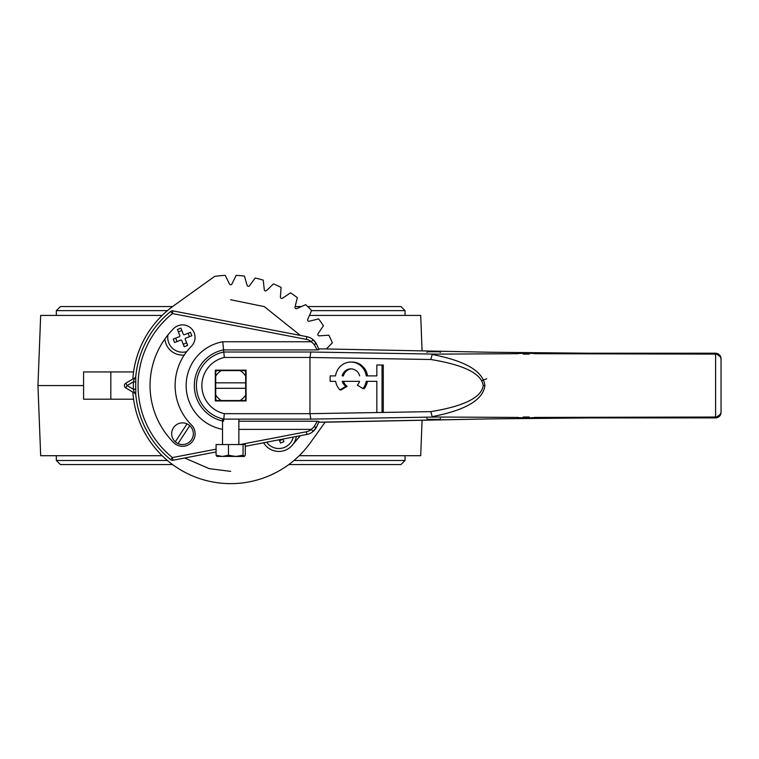 <?xml version="1.0" encoding="UTF-8"?>
<svg xmlns="http://www.w3.org/2000/svg" width="759" height="759" viewBox="0 0 759 759"><rect width="100%" height="100%" fill="white"/><g stroke="black" fill="none" stroke-linecap="round" stroke-linejoin="round"><path stroke-width="1.14" d="M162.151 455.713L40.673 455.713L37.95 385.563L83.585 385.563M299.226 455.713L420.704 455.713L422.08 420.258M309.444 315.421L420.704 315.421L422.08 350.876M162.151 315.421L40.673 315.421L37.95 385.563M133.565 371.948L83.585 371.948L83.585 399.187L133.565 399.187M110.823 371.948L110.823 399.187M172.578 464.565L60.426 464.565L56.337 460.485L56.337 455.713M288.799 464.565L400.951 464.565L405.04 460.485L405.04 455.713M56.337 315.421L56.337 310.649L60.426 306.56L172.578 306.56M405.04 315.421L405.04 310.649L400.951 306.56L307.708 306.56M244.123 400.961A20.436 20.436 0 0 0 244.578 400.553L216.799 400.553A20.436 20.436 0 0 0 217.254 400.961M246.077 372.128A20.436 20.436 0 0 0 245.669 371.673L245.669 399.462A20.436 20.436 0 0 0 246.077 399.006M215.3 399.006A20.436 20.436 0 0 0 215.708 399.462L215.708 371.673A20.436 20.436 0 0 0 215.3 372.128M217.254 370.174A20.436 20.436 0 0 0 216.799 370.582L244.578 370.582A20.436 20.436 0 0 0 244.123 370.174M215.708 399.462L215.708 395.003A17.704 17.704 0 0 0 221.248 400.553L216.799 400.553A20.436 20.436 0 0 1 215.708 399.462M215.708 376.132L215.708 371.673A20.436 20.436 0 0 1 216.799 370.582L221.248 370.582A17.704 17.704 0 0 0 215.708 376.132M240.129 370.582L244.578 370.582A20.436 20.436 0 0 1 245.669 371.673L245.669 376.132A17.704 17.704 0 0 0 240.129 370.582M245.669 395.003L245.669 399.462A20.436 20.436 0 0 1 244.578 400.553L240.129 400.553A17.704 17.704 0 0 0 245.669 395.003M215.708 388.295L245.669 388.295M245.669 382.84L215.708 382.84M223.544 421.226L223.763 419.12A34.259 34.259 0 0 1 223.763 352.015L224.341 357.461A28.814 28.814 0 0 0 224.341 413.674L223.763 419.12L310.82 419.12L435.524 417.023L518.027 417.422C515.114 417.924 537.277 417.924 534.364 417.422L715.604 417.023C718.925 416.682 720.746 414.879 721.05 411.634L721.05 358.675L721.05 411.634M240.034 444.546L306.361 431.767A10.901 10.901 0 0 0 311.342 429.385L314.122 426.7L317.262 421.226L318.998 421.53L316.569 426.985A95.349 95.349 0 0 0 318.723 422.194L490.826 418.873L589.43 417.915L715.604 417.915C718.887 417.564 720.699 415.752 721.05 412.46M439.859 419.347L427.421 419.347M222.52 429.338A44.525 44.525 0 0 1 222.776 341.749L223.763 352.015L310.82 352.015L435.524 354.111L518.027 353.713C515.114 353.21 537.277 353.21 534.364 353.713L715.604 354.111L715.604 353.22L589.43 353.22L490.826 352.261L325.535 348.941A2.723 0.977 -88.8 0 1 325.583 348.941A2.723 0.977 -88.8 0 1 325.639 348.941M439.357 351.74L427.924 351.74M432.213 351.578L435.068 351.578M216.087 451.937L172.938 460.248L172.426 457.573L170.709 459.688A95.349 95.349 0 0 1 135.738 394.244L135.823 395.116A2.723 2.723 0 0 0 134.485 393.029L125.738 387.915A2.723 2.723 0 0 1 125.738 383.219L134.485 378.096A2.723 2.723 0 0 0 135.823 376.018L135.738 376.891A95.349 95.349 0 0 1 170.709 311.446L172.426 313.562L172.938 310.886L306.883 336.692A13.624 13.624 0 0 1 313.106 339.671L316.569 344.15L318.998 349.605L317.262 349.908L314.122 344.434L311.342 341.749A10.901 10.901 0 0 0 306.361 339.368L172.426 313.562A92.626 92.626 0 0 0 172.426 457.573L216.087 449.157M523.198 417.023L529.194 417.023M435.524 354.111L432.184 354.491C465.599 360.933 483.17 371.293 484.897 385.563C483.17 399.841 465.599 410.202 432.184 416.644L435.524 417.023M529.194 354.111L523.198 354.111M224.341 413.674L309.966 413.674L430.808 411.634C464.043 406.207 481.519 397.517 483.227 385.563C481.519 373.618 464.043 364.927 430.808 359.5L309.966 357.461L224.341 357.461M432.184 354.491L430.808 359.5M310.82 419.12L309.966 413.674L309.966 357.47M359.548 381.341L342.271 381.341A9.535 9.08 -90 0 0 345.867 386.331L347.11 386.331A9.535 9.08 -90 0 1 343.514 381.341L359.548 381.341A9.535 9.08 -90 0 1 357.328 385.145L363.011 388.599L364.263 388.599A16.3 15.522 -90 0 0 367.422 381.341L376.844 381.341L376.844 412.517L383.286 412.431L383.286 364.994L376.844 364.994L376.844 375.895L367.536 375.895A16.347 15.559 -90 0 0 352.157 362.062L350.905 362.062A16.347 15.559 -90 0 0 335.525 375.895L331.398 375.895M331.398 381.341L335.639 381.341A16.3 15.522 -90 0 0 339.937 389.927L341.18 389.927L347.11 386.331M246.077 400.961L246.077 370.174L215.3 370.174L215.3 400.961L246.077 400.961M314.122 344.434A2.723 0.816 -25.7 0 1 316.569 344.15A13.624 13.624 0 0 0 313.106 339.671L311.342 341.749L222.776 341.749M238.857 429.385L311.342 429.385L313.106 431.463A13.624 13.624 0 0 0 316.569 426.985L313.106 431.463A13.624 13.624 0 0 1 306.883 434.442L245.29 446.311M191.429 424.898A55.578 55.578 0 0 1 191.391 346.265A12.533 12.533 0 0 0 182.53 324.88A12.533 12.533 0 0 0 173.669 328.552A80.634 80.634 0 0 0 173.726 442.639A12.533 12.533 0 0 0 191.448 442.62A12.533 12.533 0 0 0 191.429 424.898A55.578 55.578 0 0 1 191.391 346.265M721.05 358.675C720.699 355.383 718.887 353.571 715.604 353.22L589.43 353.22L490.883 352.261A2.723 0.977 -88.8 0 1 490.94 352.271M721.05 359.5C720.746 356.256 718.925 354.453 715.604 354.111L715.604 417.915L589.43 417.915L490.883 418.873A2.723 0.977 -91.2 0 1 490.826 418.873M310.82 352.015L309.966 357.461M430.808 411.634L432.184 416.644M325.535 348.941L318.723 348.941L325.535 348.941A2.723 2.723 0 0 1 325.583 348.941L490.883 352.261A2.723 0.977 -88.8 0 0 490.826 352.261M325.639 422.194A2.723 0.977 -91.2 0 1 325.583 422.194A2.723 2.723 0 0 1 325.535 422.194L325.535 422.194A2.723 0.977 -91.2 0 0 325.583 422.194L490.883 418.873M172.938 310.886A2.723 2.723 0 0 0 170.709 311.446M363.011 388.599A16.3 15.522 -90 0 0 366.17 381.341L376.844 381.341M376.844 412.517L378.096 412.517M382.033 412.431L382.033 364.994M376.844 375.895L366.284 375.895A16.347 15.559 -90 0 0 350.905 362.062M335.525 375.895L330.156 375.895L330.156 381.341L335.639 381.341M345.867 386.331L339.937 389.927M359.662 375.895A9.535 9.08 -90 0 0 342.148 375.895L343.4 375.895A9.535 9.08 -90 0 1 351.531 368.893M170.709 459.688A2.723 2.723 0 0 0 172.938 460.248A2.723 2.723 0 0 1 170.709 459.688M135.776 389.168L135.738 394.244A2.723 2.22 -5.2 0 0 134.21 392.45L133.413 389.253A97.342 97.342 0 0 1 133.413 381.881L127.114 385.563L133.413 389.253L135.776 389.168A94.979 94.979 0 0 1 135.776 381.967L133.413 381.881L134.485 378.096M134.21 378.684A2.723 2.22 5.2 0 0 135.738 376.891L135.776 381.967M314.122 426.7A2.723 0.816 25.7 0 0 316.569 426.985M134.485 393.029L134.21 392.45M125.738 387.915L127.114 385.563L125.738 383.219M296.342 436.472A17.704 17.704 0 0 1 263.629 442.772M325.108 422.194L310.384 442.725A98.072 98.072 0 0 1 132.834 392.071A98.072 98.072 0 0 0 232.055 483.625M326.408 348.95L332.376 342.755A110.33 110.33 0 0 0 328.846 335.184L319.254 335.848A1.366 1.366 0 0 1 318.03 333.723L323.4 325.753A110.33 110.33 0 0 0 318.609 318.903L309.274 321.218A1.366 1.366 0 0 1 307.699 319.349L311.598 310.564A110.33 110.33 0 0 0 305.697 304.653L296.911 308.552A1.366 1.366 0 0 1 295.033 306.978L297.348 297.651A110.33 110.33 0 0 0 290.507 292.86L282.528 298.221A1.366 1.366 0 0 1 280.413 297.006L281.067 287.414A110.33 110.33 0 0 0 273.496 283.875L266.57 290.555A1.366 1.366 0 0 1 264.274 289.71L263.259 280.156A110.33 110.33 0 0 0 255.195 277.993L249.531 285.763A1.366 1.366 0 0 1 247.121 285.337L244.455 276.096A110.33 110.33 0 0 0 236.134 275.375L231.912 284.008A1.366 1.366 0 0 1 229.465 284.008L225.243 275.375A110.33 110.33 0 0 0 214.607 276.418L173.526 305.877A98.072 98.072 0 0 0 144.552 338.685L144.191 339.358A98.072 98.072 0 0 0 140.851 346.237L140.5 347.034M140.851 346.237L140.282 347.556A98.072 98.072 0 0 0 137.958 353.647L137.559 354.814A98.072 98.072 0 0 0 137.407 355.278L137.303 355.629A98.072 98.072 0 0 0 137.009 356.559L136.677 357.65A98.072 98.072 0 0 0 136.554 358.068M136.392 358.627A98.072 98.072 0 0 0 135.766 360.923M136.582 357.963L135.529 361.863A98.072 98.072 0 0 0 135.5 361.958M135.491 361.977A98.072 98.072 0 0 0 135.045 363.893A98.072 98.072 0 0 0 134.855 364.728A98.072 98.072 0 0 0 132.834 379.064A98.072 98.072 0 0 1 173.526 305.877M263.307 478.056A98.072 98.072 0 0 0 264.113 477.762A98.072 98.072 0 0 0 268.335 476.121A98.072 98.072 0 0 1 263.307 478.056M245.442 482.525L248.952 481.927M245.081 482.572L247.406 482.202M136.06 359.804L136.402 358.571M135.529 361.863L136.677 357.65M136.772 357.328L137.009 356.559M141.297 345.231A98.072 98.072 0 0 1 143.271 341.114M146.278 335.639L147.246 334.036M140.026 348.172L137.967 353.618M137.303 355.629L137.721 354.349M138.299 352.669L138.973 350.838M133.992 369.206A98.072 98.072 0 0 1 135.045 363.893M259.72 479.242L257.643 479.868A98.072 98.072 0 0 1 255.83 480.362A98.072 98.072 0 0 0 258.335 479.66L260.65 478.948M276.589 472.24A98.072 98.072 0 0 1 275.821 472.639L270.081 475.381A98.072 98.072 0 0 1 269.919 475.447A98.072 98.072 0 0 0 270.707 475.106L276.409 472.326M332.376 342.755L331.142 344.045M318.609 318.903L316.873 319.34M311.598 310.564L310.877 312.196M305.697 304.653L304.065 305.374M297.348 297.651L295.194 306.342M290.507 292.86L289.027 293.856M273.496 283.875L267.045 290.099M255.195 277.993L254.142 279.435M236.134 275.375L232.197 283.42M225.243 275.375L229.18 283.42M164.893 338.95A17.704 17.704 0 0 0 184.257 355.032M248.99 481.918L253.098 481.045M246.106 482.42L244.872 482.61M440.457 418.323L439.67 419.689L427.621 419.689L426.833 418.323M426.833 352.366L428.199 351.578L439.091 351.578L440.457 352.366M187.027 423.854A10.844 10.844 0 0 1 189.759 425.647L178.033 443.588A10.844 10.844 0 0 0 189.759 425.647L178.033 443.588A10.844 10.844 0 0 1 175.301 441.804L187.027 423.854A10.844 10.844 0 0 0 175.301 441.804L187.027 423.854M186.686 351.616A14.81 14.81 0 0 1 167.938 334.928A14.81 14.81 0 0 0 186.686 351.616M173.232 339.074L179.371 336.664A0.816 0.816 0 0 0 179.836 335.601L177.426 329.463L180.87 328.106L183.28 334.245A0.816 0.816 0 0 0 184.342 334.71L190.471 332.3L191.828 335.744L185.689 338.153A0.816 0.816 0 0 0 185.234 339.216L187.644 345.354L184.19 346.711L181.78 340.573A0.816 0.816 0 0 0 180.727 340.108L174.589 342.518L173.232 339.074M186.695 342.935L183.242 344.292M176.999 341.569L175.652 338.125M178.374 331.882L181.818 330.526M188.061 333.248L189.418 336.692M216.087 455.248L216.087 444.546L245.29 444.546L245.29 455.248L244.17 456.463L243.06 455.248L235.764 456.463L228.459 455.248L222.273 456.463L216.087 455.248L217.207 456.463M228.459 444.546L228.459 455.248M243.06 444.546L243.06 455.248M244.313 456.463L216.932 456.387M239.104 456.463L235.764 456.463M293.268 437.061A14.81 14.81 0 0 1 266.694 442.184A14.81 14.81 0 0 0 293.268 437.061M282.927 439.053L283.961 441.672L280.507 443.028L279.227 439.774M283.012 439.252L279.559 440.609M230.689 471.377L209.237 468.654L184.655 457.99M230.689 299.758L264.284 306.608L300.327 335.431M300.327 435.704L291.371 446.245M405.04 460.485L293.98 460.485M167.397 460.485L56.337 460.485M56.337 310.649L167.397 310.649M311.56 310.649L405.04 310.649M238.857 421.226L317.262 421.226M317.262 349.908L223.544 349.908A36.366 36.366 0 0 0 222.52 420.998M483.227 385.563L484.897 385.563M715.604 417.915L720.86 413.883M306.361 339.368L306.883 336.692M306.361 431.767L306.883 434.442M301.389 306.56L295.137 306.56M715.604 353.22L720.86 357.252M318.723 422.194L325.535 422.194M486.718 378.76L482.269 380.411M222.52 444.546L222.52 418.835M238.857 444.546L238.857 419.12"/></g></svg>
